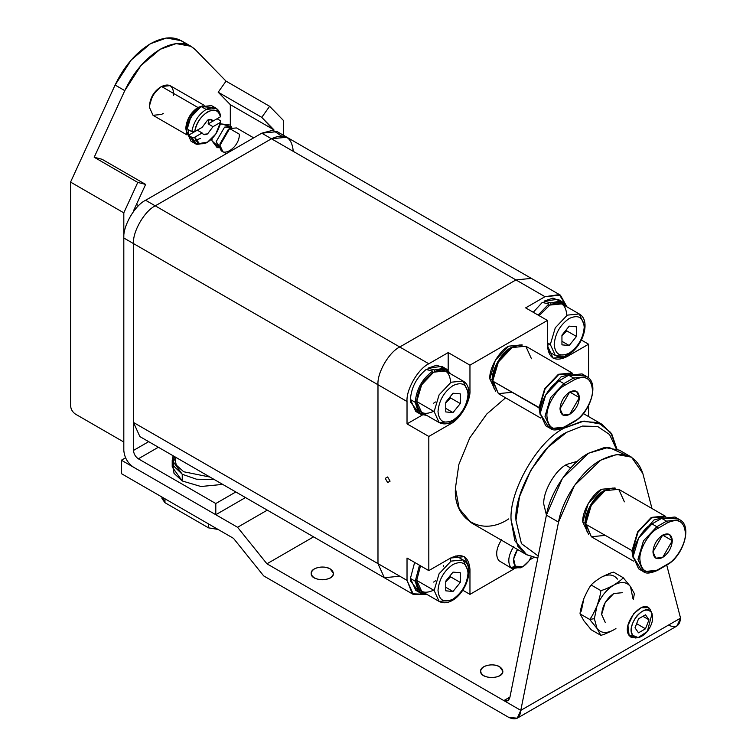 <?xml version="1.0" encoding="UTF-8"?>
<svg xmlns="http://www.w3.org/2000/svg" width="756" height="756" viewBox="0 0 756 756"><rect width="100%" height="100%" fill="white"/><g stroke="black" fill="none" stroke-linecap="round" stroke-linejoin="round"><path stroke-width="1.13" d="M605.036 535.39L591.343 536.751L585.664 523.095C584.842 513.059 594.963 495.53 604.063 491.23L591.05 504.961L585.664 524.21L591.343 536.751L633.566 561.132M633.112 556.189L632.46 550.859L585.664 524.21L632.46 550.859L633.112 556.189M672.32 540.701L662.643 535.116L672.32 540.701L662.643 557.474L655.792 558.155L652.957 551.88L662.643 535.116L669.485 534.435L672.32 540.701C671.706 547.798 668.484 553.392 662.643 557.474C656.803 560.13 653.571 558.268 652.957 551.88C653.571 544.783 656.803 539.198 662.643 535.116C668.484 532.451 671.706 534.312 672.32 540.701M614.997 487.951L601.644 489.274L588.291 503.364L582.763 521.971L588.64 534.397L582.763 521.971C581.922 511.68 592.298 493.687 601.644 489.274L615.318 488.149M666.518 564.741L656.832 570.326L643.479 571.649L637.951 559.431L643.479 540.823L656.832 526.724L666.518 521.139L661.67 518.342L651.993 523.927L656.832 526.724L657.805 528.406C648.941 532.593 639.085 549.659 639.888 559.431C641.031 571.243 646.994 574.692 657.805 569.769L667.482 564.184C676.346 559.988 686.193 542.931 685.399 533.16C684.256 521.338 678.283 517.888 667.482 522.812L657.805 528.406L667.482 522.812C678.283 517.888 684.256 521.338 685.399 533.16C686.193 542.931 676.346 559.988 667.482 564.184L666.518 564.741L667.482 564.184M633.632 551.247L632.46 550.859L633.632 551.247M633.15 557.966L631.959 550.935L637.629 531.855L651.322 517.397L665.015 516.036L665.743 516.509L651.322 517.397L637.629 531.855L631.959 550.935M612.407 488.092L604.063 490.672C594.726 495.085 584.341 513.069 585.182 523.369L587.128 531.884L585.182 523.369L590.71 504.762L604.063 490.672L612.407 488.092M643.479 571.649C645.756 573.88 650.434 573.464 657.522 570.402L667.198 564.808C682.857 556.435 692.817 526.337 679.871 519.816L675.023 517.019L661.67 518.342L666.518 521.139L679.871 519.816L666.518 521.139L667.482 522.812L666.518 521.139L656.832 526.724L651.993 523.927L638.64 538.026L633.112 556.633L638.64 568.862L643.479 571.649L637.951 559.431L643.479 540.823L656.832 526.724L657.805 528.406C648.941 532.593 639.085 549.659 639.888 559.431C641.031 571.243 646.994 574.692 657.805 569.769M582.763 521.971L585.182 523.369L582.763 521.971M639.103 537.242L653.931 520.015L663.154 517.558L653.931 520.015L639.103 537.242M665.214 516.679L651.511 517.869L638.045 532.092L632.46 550.859L638.045 532.092L651.511 517.869L665.214 516.679M665.015 516.036L618.729 489.312L605.036 490.672L591.343 505.121L585.664 524.21L591.343 505.121L605.027 490.672L618.729 489.312L624.399 501.852M641.286 569.873L633.112 556.633C632.271 546.333 642.647 528.35 651.993 523.927L661.67 518.342L677.225 518.796M512.077 392.279L498.384 393.64L492.714 379.985C491.891 369.949 502.012 352.428 511.113 348.119L498.1 361.85L492.714 381.1L498.384 393.64L540.616 418.021M572.793 373.398L558.372 374.286L544.679 388.745L539.009 407.824L540.2 414.855L539.009 407.824L492.714 381.1L539.51 407.749L544.679 388.745L558.372 374.286L572.065 372.935L525.77 346.201L512.077 347.562L498.384 362.02L492.714 381.1L498.384 362.02L512.077 347.562L525.77 346.201L531.449 358.741M540.162 413.078L539.51 407.749L540.162 413.078M579.37 397.59L569.693 392.005L579.37 397.59L569.693 414.364L562.842 415.044L560.007 408.769L569.693 392.005L576.535 391.325L579.37 397.59C578.756 404.687 575.533 410.281 569.693 414.364C563.853 417.029 560.621 415.157 560.007 408.769C560.621 401.672 563.853 396.087 569.693 392.005C575.533 389.34 578.756 391.202 579.37 397.59M495.671 391.277L489.812 378.869C488.962 368.569 499.347 350.586 508.693 346.163L522.368 345.038M573.568 421.631L563.881 427.225L550.529 428.548L545 416.32L550.529 397.713L563.881 383.613L573.568 378.028L568.72 375.231L559.043 380.826L563.881 383.613L564.845 385.295C555.991 389.491 546.134 406.548 546.938 416.32C548.072 428.132 554.044 431.581 564.845 426.658L574.532 421.073C583.396 416.877 593.243 399.82 592.449 390.049C591.305 378.227 585.333 374.787 574.532 379.701L564.845 385.295L574.532 379.701C585.333 374.787 591.305 378.227 592.449 390.049C593.243 399.82 583.396 416.877 574.532 421.073L573.568 421.631L574.532 421.073M540.682 408.136L539.51 407.749L540.682 408.136M519.457 344.991L511.113 347.562C501.767 351.984 491.391 369.967 492.232 380.268L494.178 388.773L492.232 380.268L497.76 361.651L511.113 347.562L519.457 344.991M550.529 428.548C552.806 430.778 557.484 430.353 564.562 427.291L574.248 421.697C589.907 413.334 599.867 383.235 586.911 376.705L582.073 373.908L568.72 375.231L573.568 378.028L586.911 376.705L573.568 378.028L574.532 379.701L573.568 378.028L563.881 383.613L559.043 380.826L545.69 394.915L540.162 413.523L545.69 425.751L550.529 428.548L545 416.32L550.529 397.713L563.881 383.613L564.845 385.295C555.991 389.491 546.134 406.548 546.938 416.32C548.072 428.132 554.044 431.581 564.845 426.658M522.046 344.84L508.693 346.163L495.341 360.253L489.812 378.869L492.232 380.268L489.812 378.869L495.69 391.287M546.153 394.131L560.98 376.913L570.194 374.447L560.98 376.913L546.153 394.131M572.264 373.577L558.552 374.759L545.085 388.981L539.51 407.749L545.085 388.981L558.552 374.759L572.264 373.577M548.327 426.762L540.162 413.523C539.312 403.222 549.697 385.239 559.043 380.826L568.72 375.231L584.275 375.694M515.951 279.918L531.355 278.397L515.951 279.918L271.47 138.773L545 296.692L560.404 295.161L566.613 306.237L559.27 294.604L545 296.692L525.637 307.872L547.42 320.45L469.958 365.167L469.958 390.323C470.827 400.888 460.177 419.334 450.595 423.87L428.813 436.448L428.813 570.61L450.595 558.032C462.275 552.712 468.729 556.435 469.958 569.211L469.958 594.367L513.532 569.211L469.958 594.367L462.785 590.228L469.958 594.367L469.958 569.211L464.288 556.671L450.595 558.032L428.813 570.61L428.813 436.448L407.021 423.87L407.021 401.502L377.981 384.738C377.008 372.85 388.981 352.098 399.763 347.004L515.951 279.918L399.763 347.004L155.282 205.849L399.763 347.004C388.981 352.098 377.008 372.85 377.981 384.738L133.491 243.583L377.981 384.738L377.981 563.626L377.981 384.738L407.021 401.502C406.048 389.623 418.03 368.871 428.813 363.768L399.763 347.004L428.813 363.768C418.03 368.871 406.048 389.623 407.021 401.502L407.021 423.87L422.358 415.016L407.021 423.87L428.813 436.448L450.595 423.87C460.177 419.334 470.827 400.888 469.958 390.323L469.958 365.167L448.176 352.589L428.813 363.768L448.176 352.589L448.176 370.298L448.176 352.589L469.958 365.167L547.42 320.45L547.42 345.605L547.42 320.45L525.637 307.872L545 296.692L515.951 279.918M293.252 151.351C291.873 136.978 284.606 132.782 271.47 138.773L261.784 133.179L271.47 138.773L155.282 205.849L145.596 200.264L155.282 205.849C144.5 210.952 132.517 231.705 133.491 243.583L123.814 237.998L133.491 243.583L133.491 450.425C133.803 453.969 135.418 456.766 138.339 458.807L158.363 447.25L138.339 458.807C135.418 456.766 133.803 453.969 133.491 450.425L148.677 441.655L133.491 450.425L133.491 243.583C132.517 231.705 144.5 210.952 155.282 205.849L271.47 138.773L286.874 137.242L271.47 138.773L155.282 205.849C144.5 210.952 132.517 231.705 133.491 243.583L133.491 422.472L377.981 563.626L133.491 422.472L139.879 436.581L384.36 577.726L377.981 563.626L407.021 580.391L407.021 558.032L428.813 570.61L407.021 558.032L407.021 580.391L377.981 563.626L384.36 577.726L399.763 576.204M529.616 559.922L533.745 557.541L529.616 559.922M588.574 416.565L588.574 405.698L588.574 416.565M588.574 377.905L588.574 344.207L566.783 356.785C555.112 362.105 548.648 358.382 547.42 345.605L553.09 358.146L566.783 356.785L588.574 344.207L581.402 340.068L588.574 344.207L588.574 377.905M508.693 518.899C482.347 536.864 453.052 519.948 455.433 488.159L458.864 464.458L469.788 437.875L486.703 414.09L505.603 397.807L486.703 414.09L469.788 437.875L458.864 464.458L455.433 488.159L459.175 508.627L471.035 522.632L526.705 554.772L514.855 540.776L511.113 520.298C508.731 491.249 538.017 440.521 564.363 428.057L583.972 421.064L602.022 424.333L611.859 434.313L616.868 448.932L610.678 432.46L598.261 422.557L581.695 421.404L564.363 428.057L563.778 427.726L564.363 428.057C538.017 440.521 508.731 491.249 511.113 520.298L517.765 546.219L526.384 554.583L537.79 558.183L526.705 554.772M387.658 476.97L390.077 481.166L387.658 482.564L385.239 478.368L387.658 476.97M426.1 594.339L413.409 594.5L407.021 580.391L412.351 593.8L426.1 594.339M468.512 389.491L469.958 390.323L468.512 389.491M449.14 423.029L450.595 423.87L449.14 423.029M565.337 355.944L566.783 356.785L565.337 355.944M468.512 568.37L469.958 569.211L468.512 568.37M616.206 448.677L609.563 434.539L597.675 426.497L582.479 426.063L566.783 432.252C541.636 444.15 513.683 492.572 515.951 520.298L521.432 543.64L538.225 556L521.432 543.64L515.951 520.298L519.523 496.635L530.844 470.194L548.072 447.174L566.783 432.252L582.479 426.063L597.675 426.497L609.563 434.539L616.206 448.677M546.437 515.063L543.791 504.224C542.761 491.683 555.405 469.778 566.783 464.392L577.49 461.264M585.872 527.329L585.295 525.647M570.648 468.021L565.601 465.11L570.648 468.021M220.724 123.937L220.856 124.57M231.44 127.084L230.202 125.033L221.602 123.956L219.826 125.175L221.602 123.956L230.949 126.791M212.086 138.584L211.926 140.729L217.152 147.637L219.051 147.401L211.926 140.729L212.086 138.584M220.204 147.675L216.159 141.703L224.57 127.14L231.761 127.651M239.34 134.19C239.869 148.308 219.438 160.102 219.968 145.369L219.968 143.905L219.968 145.369L229.654 128.605L239.34 134.19M229.654 128.605L228.388 129.333L219.968 143.905L228.992 129.011M253.695 137.857L236.505 127.925L229.654 128.605L219.968 145.369L222.812 151.644L226.309 153.666M230.523 126.545L224.57 127.14L216.159 141.703L218.626 147.155L220.317 148.129M193.716 142.081L186.751 131.78C187.677 121.13 192.515 112.748 201.276 106.624L213.674 107.503M200.784 106.917L190.72 117.303L186.751 130.665C187.611 120.724 192.128 112.899 200.302 107.182L200.784 106.917M206.861 142.506L195.842 143.98L191.797 137.252L188.405 135.296L188.405 129.711L191.797 131.667C193.668 121.962 198.441 114.553 206.114 109.422L201.276 106.624C192.515 112.748 187.677 121.13 186.751 131.78L191.003 141.183L195.842 143.98M216.386 108.401L211.538 105.613L201.276 106.624L206.114 109.422L216.499 108.467L220.431 115.129C218.56 107.588 213.787 105.689 206.114 109.422C198.441 114.553 193.668 121.962 191.797 131.667L194.717 131.648C196.947 114.269 218.191 102.003 220.412 116.821L220.431 115.129L220.412 116.821L213.003 121.092L209.988 119.353L213.003 121.092L220.412 116.821C218.645 110.234 214.364 108.609 207.569 111.935C200.765 116.462 196.484 123.03 194.717 131.648L191.797 131.667L188.405 129.711L188.405 135.296L191.797 137.252L196.862 144.462L206.114 142.96L207.569 142.128L199.348 143.508L194.717 137.242L191.797 137.252L194.717 137.242L202.126 132.961L197.288 130.174L188.405 135.296L197.288 130.174L202.126 132.961L194.717 137.242C196.484 143.82 200.765 145.454 207.569 142.128C214.364 137.601 218.645 131.034 220.412 122.406L215.791 134.02L207.569 142.128M217.048 118.758L220.431 120.714L220.412 122.406L220.431 120.714L217.048 118.758L208.165 123.889L213.003 126.687L220.412 122.406L213.003 126.687L207.569 133.906C205.065 135.211 203.251 134.899 202.126 132.961L203.355 134.322L207.569 133.906L213.003 126.687L208.165 123.889L217.048 118.758M200.302 138.49L195.7 140.219M163.287 113.324L161.576 114.449L153.014 115.299L149.471 107.465C150.246 98.592 154.271 91.608 161.576 86.505C168.871 83.179 172.907 85.504 173.682 93.489L173.559 95.539M204.158 105.292L170.128 85.655L161.576 86.505L197.883 107.465C190.588 112.568 186.552 119.552 185.778 128.425L186.826 133.519L185.778 128.425C186.552 119.552 190.588 112.568 197.883 107.465L161.576 86.505C154.271 91.608 150.246 98.592 149.471 107.465L149.471 105.783L149.471 107.465L153.014 115.299L187.034 134.946M160.121 87.337L152.589 95.294L149.471 105.783C150.151 97.978 153.695 91.835 160.121 87.337L161.576 86.505M197.883 107.465L202.816 105.831M202.126 127.377L194.717 131.648L202.126 127.377L207.569 120.157C210.064 118.843 211.878 119.164 213.003 121.092L211.774 119.741L207.569 120.157L202.126 127.377M208.59 119.665L208.165 123.889L208.59 119.665M198.488 108.373L197.883 108.023C190.881 112.918 187.006 119.628 186.269 128.151L186.751 131.705L186.269 128.151C187.006 119.628 190.881 112.918 197.883 108.023L198.488 108.373M201.2 106.662L197.883 108.023M190.928 46.277L181.251 40.682L166.481 38.008L150.444 43.735L131.298 59.904L115.092 85.041L124.778 90.626L115.092 85.041L70.563 182.092L123.814 212.842L137.772 182.423L94.198 157.267L124.778 90.626L140.985 65.488L160.121 49.329L176.157 43.602L190.928 46.277L195.464 49.811L226.044 81.147L218.191 92.213L226.044 81.147L269.618 106.303L283.576 120.601L283.576 135.333L283.576 120.601L269.618 106.303L261.765 117.369L218.191 92.213L261.765 117.369L273.889 129.805L230.315 104.649L273.889 129.805L273.889 130.429L261.765 117.369L269.618 106.303L226.044 81.147L195.464 49.811C186.571 41.476 174.787 41.315 160.121 49.329C145.454 58.25 133.67 72.018 124.778 90.626L94.198 157.267L102.051 159.27L145.624 184.426L137.772 182.423L145.624 184.426L102.051 159.27L94.198 157.267L137.772 182.423L123.814 212.842L123.814 442.033L75.402 414.09C72.481 412.048 70.866 409.251 70.563 405.698C70.866 409.251 72.481 412.048 75.402 414.09L123.814 442.033L123.814 212.842L70.563 182.092L70.563 405.698L70.563 182.092L115.092 85.041C123.993 66.433 135.778 52.665 150.444 43.735C165.11 35.73 176.885 35.891 185.787 44.226M133.491 210.858L145.624 184.426L133.491 210.858M230.315 104.649L230.315 125.222L230.315 104.649L218.191 92.213L230.315 104.649M208.533 527.849L218.068 529.436L208.533 527.849L208.533 523.936L208.533 527.849L164.959 502.693L164.959 498.78L164.959 502.693L208.533 527.849M161.954 497.042L161.954 498.497L164.959 502.693L162.209 497.183M183.689 471.753L176.271 465.063L174.466 456.548L176.271 465.063L183.689 471.753L210.026 477.074L183.689 471.753M173.124 455.774L173.7 466.055L182.243 474.267L196.456 479.2L214.279 479.531L196.456 479.2L182.243 474.267L172.217 460.291L173.124 455.774M172.217 460.291L172.217 467L182.243 480.977L200.945 486.505L222.699 484.398L200.945 486.505L182.243 480.977L182.243 474.267L182.243 480.977L174.012 473.332L172.708 463.645M174.371 460.102L176.318 457.616M636.817 637.658L631.071 637.27L629.134 635.475L627.943 625.552L633.594 613.815L641.031 607.758L648.185 607.626L650.122 609.421L651.398 612.407M638.499 632.819L645.482 628.803L636.628 623.691L645.482 628.803L648.988 619.797L642.931 616.301L648.988 619.797L645.511 614.817L638.518 618.833L635.012 627.839L638.499 632.819L635.012 627.839L638.518 618.833L645.511 614.817L648.988 619.797L645.482 628.803L638.499 632.819M632.696 635.371C636.514 639.245 641.4 637.951 647.353 631.468C652.626 624.021 653.94 617.624 651.303 612.275C647.486 608.391 642.6 609.686 636.656 616.168C631.383 623.615 630.069 630.022 632.696 635.371C625.288 626.129 644.915 601.767 651.303 612.275L652.031 613.607L647.353 631.468L638.177 637.601L632.696 635.371L629.134 635.475L632.696 635.371M652.031 613.607L650.122 609.421C642.912 597.58 620.78 625.061 629.134 635.475L635.305 637.998L638.177 637.601M622.33 592.695L613.749 593.526L605.187 602.56L601.644 614.496L605.216 622.349L601.644 614.496C602.409 605.622 606.444 598.629 613.749 593.526L622.33 592.695M633.33 599.47L634.378 593.592L630.513 586.647L632.989 598.856L630.513 586.647C626.639 581.733 621.045 581.232 613.749 585.144C606.444 589.661 600.85 596.616 596.975 606.01L594.377 618.682L596.975 628.368C600.85 633.282 606.444 633.783 613.749 629.861L615.932 628.529M581.307 611.141L583.906 598.459C587.138 591.258 589.576 586.788 591.22 585.049C592.137 583.613 595.284 581.128 600.67 577.593C607.975 573.681 613.57 574.182 617.444 579.096M613.749 629.861C607.644 632.98 603.335 634.794 600.84 635.323L591.22 629.776L600.84 635.323L596.975 628.368L589.652 619.419L580.041 613.863C580.107 611.207 581.392 606.076 583.906 598.459C581.392 606.076 580.107 611.207 580.041 613.863L583.906 620.818L591.22 629.776L583.906 620.818L580.041 613.863L589.652 619.419L596.975 628.368L600.84 635.323C603.335 634.794 607.644 632.98 613.749 629.861C606.444 633.783 600.85 633.282 596.975 628.368L594.377 618.682L589.652 619.419C591.305 617.68 593.743 613.21 596.975 606.01C593.743 613.21 591.305 617.68 589.652 619.419L594.377 618.682L596.975 606.01C599.489 598.393 600.784 593.262 600.84 590.597C603.335 590.077 607.644 588.262 613.749 585.144C607.644 588.262 603.335 590.077 600.84 590.597C600.784 593.262 599.489 598.393 596.975 606.01C600.85 596.616 606.444 589.661 613.749 585.144C619.136 581.619 622.282 579.134 623.199 577.688C622.282 579.134 619.136 581.619 613.749 585.144C621.045 581.232 626.639 581.733 630.513 586.647L623.199 577.688L613.588 572.141C611.084 572.67 606.784 574.484 600.67 577.593C606.784 574.484 611.084 572.67 613.588 572.141L623.199 577.688L630.513 586.647L634.378 593.592M600.67 577.593C595.284 581.128 592.137 583.613 591.22 585.049L600.84 590.597L591.22 585.049C589.576 586.788 587.138 591.258 583.906 598.459M330.155 568.871C323.889 564.94 310.574 567.775 311.207 573.407C310.451 581.676 334.161 581.676 333.405 573.407L330.155 568.871C334.388 571.895 334.388 574.919 330.155 577.934C324.919 580.381 319.684 580.381 314.458 577.934C310.225 574.919 310.225 571.895 314.458 568.871C319.684 566.433 324.919 566.433 330.155 568.871M499.593 666.707C493.328 662.766 480.013 665.601 480.646 671.233C479.89 679.502 503.6 679.502 502.844 671.233L499.593 666.707C503.827 669.721 503.827 672.745 499.593 675.76C494.367 678.208 489.132 678.208 483.897 675.76C479.663 672.745 479.663 669.721 483.897 666.707C489.132 664.259 494.367 664.259 499.593 666.707M631.487 457.153L642.827 473.445L651.974 508.505L642.827 473.445C636.061 453.931 622.008 449.518 600.67 460.206C582.489 469.533 562.143 499.414 558.523 522.112L574.569 485.305L600.67 460.206L616.716 454.479L631.487 457.153L619.381 450.16L604.611 447.486L588.574 453.213L562.464 478.321L546.418 515.129L509.96 697.051L503.846 700.585L507.645 700.708L509.96 697.051L546.418 515.129C550.037 492.43 570.393 462.54 588.574 453.213L608.731 447.287L624.834 454.696M520.789 710.366L517.246 718.2L508.693 717.35C515.989 720.676 520.024 718.351 520.789 710.366L266.934 563.796L237.582 527.291L121.395 460.206L121.395 473.625L233.5 538.348L263.683 575.902L508.693 717.35L263.683 575.902L233.5 538.348L121.395 473.625L121.395 460.206L125.543 457.805L121.395 460.206L237.582 527.291L267.284 510.139L237.582 527.291L266.934 563.796L313.579 536.864L266.934 563.796L520.789 710.366L680.551 618.125L520.789 710.366L558.523 522.112L520.789 710.366M517.246 718.2L677.007 625.959L680.551 618.125L666.726 565.082L680.551 618.125C679.786 626.11 675.751 628.444 668.455 625.117M546.418 515.129L558.523 522.112L546.418 515.129M509.96 697.051C508.968 700.689 506.926 701.87 503.846 700.585L509.96 697.051M138.339 458.807L215.8 503.534L235.815 491.967L215.8 503.534L138.339 458.807M133.491 467.189C127.66 463.107 124.428 457.522 123.814 450.425C124.428 457.522 127.66 463.107 133.491 467.189L215.8 514.713L215.8 503.534L215.8 514.713L133.491 467.189M123.814 237.998L123.814 450.425L123.814 237.998C122.841 226.11 134.823 205.358 145.596 200.264C134.823 205.358 122.841 226.11 123.814 237.998M245.502 497.561L215.8 514.713L245.502 497.561M560.404 295.161L277.197 131.657L261.784 133.179L145.596 200.264L261.784 133.179L272.869 130.278L281.251 135.796M522.075 567L512.237 568.663L510.943 567.643C507.333 562.351 508.268 555.301 513.768 546.512C508.268 555.301 507.333 562.351 510.943 567.643L515.327 566.282C519.221 569.107 523.719 567.387 528.831 561.094L531.251 556.832L528.831 561.094L523.218 566.414L515.327 566.282L510.943 567.643L520.799 567.813L523.218 566.414M517.595 549.376C513.201 556.407 512.445 562.039 515.327 566.282L513.655 558.958L517.529 549.47M498.837 560.659C495.227 555.358 496.172 548.317 501.663 539.529C496.172 548.317 495.227 555.358 498.837 560.659L512.237 568.663M433.651 590.171C423.436 594.83 417.784 591.57 416.707 580.391L420.525 565.828L416.707 580.391L421.668 591.362L439.104 601.426L434.133 590.455L439.104 601.426C443.177 603.515 447.628 603.165 452.447 600.377L451.077 600.236L452.447 600.377L453.014 599.121L452.447 600.377C466.282 592.798 475.373 566.726 463.059 559.922L451.077 561.103L439.094 573.757L434.133 590.455L439.094 573.757L451.077 561.103L463.059 559.922L468.021 570.893M450.425 558.136L450.595 560.829M438.007 590.455C438.962 579.455 443.97 570.789 453.014 564.458C462.067 560.338 467.066 563.229 468.021 573.124C467.066 584.123 462.067 592.789 453.014 599.121C443.97 603.241 438.962 600.358 438.007 590.455C438.962 600.358 443.97 603.241 453.014 599.121C462.067 592.789 467.066 584.123 468.021 573.124C467.066 563.229 462.067 560.338 453.014 564.458C443.97 570.789 438.962 579.455 438.007 590.455M453.014 591.475L445.756 590.823L445.756 581.137L453.014 572.112L460.281 572.755L460.281 582.441L453.014 591.475L460.281 582.441L450.595 576.847L445.756 581.723L450.595 576.847L460.281 582.441L460.281 572.755L453.014 572.112L445.756 581.137L445.756 590.823L453.014 591.475L445.756 587.28L453.014 591.475M416.707 580.391L434.133 590.455L416.707 580.391M451.077 600.236L439.104 601.426M450.321 575.458L450.595 576.847M568.635 354.403L555.291 355.452L550.33 344.49L547.42 342.808L550.33 344.49L555.291 355.452C559.364 357.541 563.815 357.191 568.635 354.403L569.202 353.156C560.158 357.276 555.15 354.384 554.195 344.49C555.15 333.481 560.158 324.825 569.202 318.493C578.255 314.373 583.263 317.255 584.218 327.159C583.263 338.159 578.255 346.824 569.202 353.156L568.635 354.403C582.47 346.824 591.561 320.761 579.247 313.948L567.274 315.139L555.291 327.783L550.33 344.49L555.291 327.783L567.274 315.139L579.247 313.948L561.821 303.893L549.839 305.074L539.132 315.668L549.839 305.074C560.064 300.425 565.705 303.685 566.783 314.855M549.839 344.207L547.42 345.407M554.195 344.49C555.15 354.384 560.158 357.276 569.202 353.156C578.255 346.824 583.263 338.159 584.218 327.159C583.263 317.255 578.255 314.373 569.202 318.493C560.158 324.825 555.15 333.481 554.195 344.49M569.202 345.501L561.944 344.859L561.944 335.173L569.202 326.138L576.469 326.79L576.469 336.467L569.202 345.501L576.469 336.467L566.783 330.882L561.944 335.758L566.783 330.882L576.469 336.467L576.469 326.79L569.202 326.138L561.944 335.173L561.944 344.859L569.202 345.501L561.944 341.315L569.202 345.501M579.247 313.948L584.218 324.919M566.509 329.493L566.783 330.882M433.651 411.292C423.436 415.942 417.784 412.681 416.707 401.502C417.784 389.085 423.436 379.304 433.651 372.16C443.866 367.501 449.518 370.761 450.595 381.941M438.007 411.566C438.962 400.567 443.97 391.901 453.014 385.579C462.067 381.449 467.066 384.341 468.021 394.235C467.066 405.244 462.067 413.91 453.014 420.232L452.447 421.489L453.014 420.232C443.97 424.352 438.962 421.47 438.007 411.566C438.962 421.47 443.97 424.352 453.014 420.232C462.067 413.91 467.066 405.244 468.021 394.235C467.066 384.341 462.067 381.449 453.014 385.579C443.97 391.901 438.962 400.567 438.007 411.566M463.059 381.033L445.634 370.969L433.651 372.16L421.668 384.804L416.707 401.502L421.668 412.474L439.104 422.538L452.447 421.489C466.282 413.91 475.373 387.837 463.059 381.033L451.077 382.224L439.094 394.868L434.133 411.566L439.104 422.538L434.133 411.566L439.094 394.868L451.077 382.224L463.059 381.033L468.021 392.005M453.014 412.587L445.756 411.935L445.756 402.258L453.014 393.224L460.281 393.867L460.281 403.553L453.014 412.587L460.281 403.553L450.595 397.958L445.756 402.835L450.595 397.958L460.281 403.553L460.281 393.867L453.014 393.224L445.756 402.258L445.756 411.935L453.014 412.587L445.756 408.391L453.014 412.587M416.707 401.502L434.133 411.566L416.707 401.502M450.321 396.579L450.595 397.958M418.446 591.353L410.555 580.948L410.413 578.434L414.647 562.436L410.413 578.434L415.252 581.232L419.485 565.233L415.252 581.232L410.413 578.434L415.8 590.351L418.446 591.353M426.734 594.292L420.648 593.139L415.252 581.232L418.351 591.239L426.734 594.292M443.564 565.45L443.488 566.499M435.447 580.844L433.651 582.073M426.082 369.495L432.687 371.073L432.687 372.746L432.687 371.073L426.082 369.495C416.443 377.669 411.217 387.686 410.413 399.546C411.217 387.686 416.443 377.669 426.082 369.495M446.664 369.193L450.699 373.899L444.065 368.2L434.624 369.949L446.664 369.193L441.816 366.395L428.019 368.163L434.624 369.949L434.624 371.631L434.624 369.949L428.019 368.163L428.019 369.939L428.019 368.163L436.76 365.186L444.008 368.191M418.446 412.464L410.555 402.069L410.413 399.546L415.252 402.343C416.282 389.444 422.094 379.021 432.687 371.073C422.094 379.021 416.282 389.444 415.252 402.343L410.413 399.546L415.8 411.462L418.446 412.464M426.734 415.403L420.648 414.26L415.252 402.343L418.351 412.351L426.734 415.403M435.447 401.965L433.651 403.184M542.269 302.419L548.875 303.988L548.875 305.67L548.875 303.988L542.269 302.419L533.254 312.275L542.269 302.419M562.851 302.107L566.887 306.813L560.253 301.115L550.812 302.873L562.851 302.107L558.013 299.319L544.207 301.086L550.812 302.873L550.812 304.545L550.812 302.873L544.207 301.086L544.207 302.854L544.207 301.086L552.948 298.1L560.205 301.105M538.102 315.072L548.875 303.988L538.102 315.072M604.063 491.23L605.027 490.672M511.113 348.119L512.077 347.562M413.409 594.5L384.36 577.726M583.443 413.608L602.022 424.333M138.641 205.594L136.486 204.347M217.152 147.637L219.542 147.685M186.751 131.78L186.751 130.665M201.276 106.624L200.302 107.182M455.953 555.811L463.059 559.922M548.176 351.351L555.291 355.452M439.104 422.538C443.177 424.626 447.628 424.277 452.447 421.489M420.648 593.139L415.8 590.351M420.648 414.26L415.8 411.462"/></g></svg>
